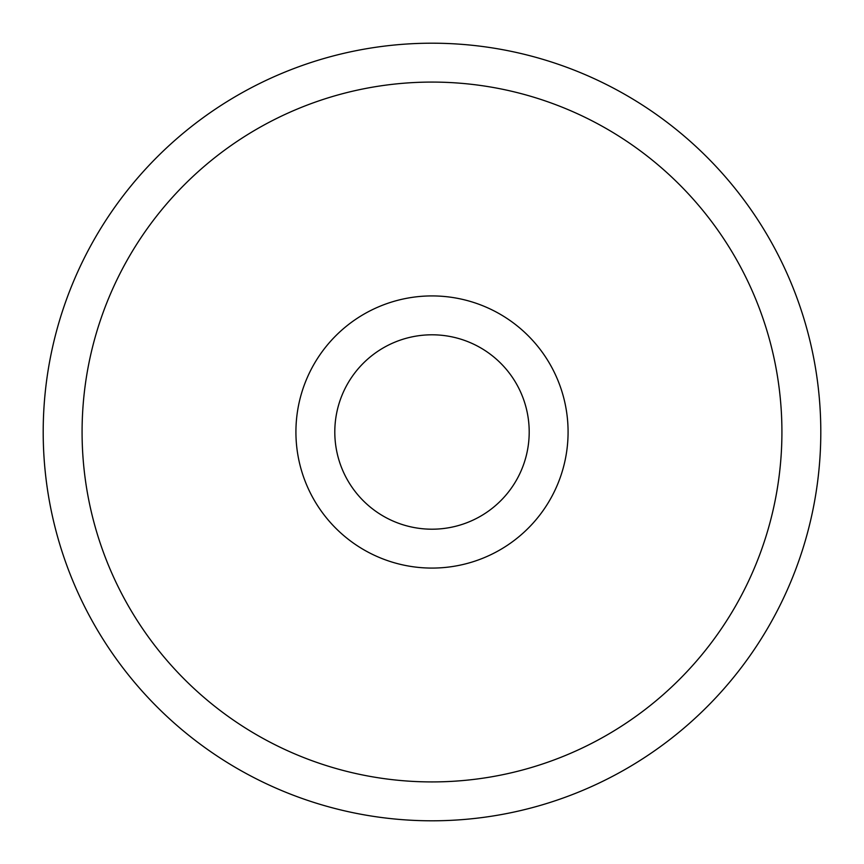 <?xml version="1.0" encoding="UTF-8"?>
<svg xmlns="http://www.w3.org/2000/svg" width="864" height="864" viewBox="0 0 864 864"><rect width="100%" height="100%" fill="white"/><g stroke="black" fill="none" stroke-linecap="round" stroke-linejoin="round"><path stroke-width="1.3" d="M432 334.8A97.2 97.2 0 0 1 529.2 432A97.2 97.2 0 0 1 432 529.2A97.2 97.2 0 0 1 334.8 432A97.2 97.2 0 0 1 432 334.8M432 295.92A136.08 136.08 0 0 1 568.08 432A136.08 136.08 0 0 1 432 568.08A136.08 136.08 0 0 1 295.92 432A136.08 136.08 0 0 1 432 295.92M432 82.08A349.92 349.92 0 0 0 82.08 432A349.92 349.92 0 0 0 432 781.92A349.92 349.92 0 0 0 781.92 432A349.92 349.92 0 0 0 432 82.08M432 43.2A388.8 388.8 0 0 0 43.2 432A388.8 388.8 0 0 0 432 820.8A388.8 388.8 0 0 0 820.8 432A388.8 388.8 0 0 0 432 43.2"/></g></svg>
